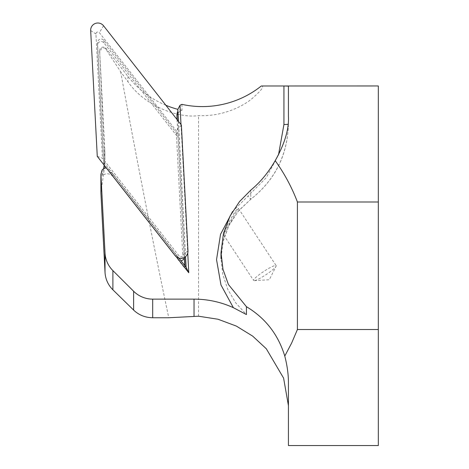 <?xml version="1.0" encoding="UTF-8"?>
<svg xmlns="http://www.w3.org/2000/svg" width="469" height="469" viewBox="0 0 469 469"><rect width="100%" height="100%" fill="white"/><g stroke="black" fill="none" stroke-linecap="round" stroke-linejoin="round"><path stroke-width="0.35" stroke-dasharray="2.35 1.76" d="M97.271 156.359L102.43 158.164L179.258 256.168A1.94 1.929 -0 0 0 182.722 254.878L176.209 130.704L99.387 32.701A1.94 1.929 180 0 0 95.922 33.991L102.43 158.164M181.374 125.053L176.209 130.704M184.698 265.489L184.845 268.291L177.821 259.334L177.821 257.082L112.929 174.298A7.193 7.164 -0 0 0 109.746 171.988L109.746 169.884L106.516 167.855A7.193 7.164 -0 0 0 106.299 167.879M103.807 162.432L177.821 256.842A3.594 3.582 0 0 0 184.247 254.45L177.98 134.826L103.966 40.416A3.594 3.582 0 0 0 97.54 42.808L103.807 164.701M106.141 167.902L112.929 176.555L112.929 174.298M177.98 134.826L177.98 137.317L103.966 42.908A3.594 3.582 0 0 0 97.54 45.3L103.796 164.683M177.176 119.695L184.276 257.51M165.856 105.261A94.392 94.035 180 0 1 140.659 89.714A94.392 94.035 180 0 1 127.955 76.418L106.058 48.483A3.594 3.582 -0 0 0 99.633 50.875L104.745 148.397A94.392 94.035 180 0 1 104.874 153.299A94.392 94.035 180 0 1 104.1 165.299M177.821 259.334A3.594 3.582 0 0 0 180.94 260.7M184.229 257.54A3.594 3.582 0 0 0 184.247 256.942M184.821 265.653L184.845 268.291M184.247 254.45L184.393 257.446M184.845 266.034L177.821 256.842M177.048 119.536L177.98 137.317M181.96 104.37L181.96 110.356A7.193 7.164 -0 0 0 176.936 117.186M181.96 110.356A94.392 94.035 180 0 1 177.833 109.347M100.899 192.847L104.874 164.889L99.627 50.687M99.633 50.875L99.633 52.505L101.65 48.213C104.042 47.633 105.513 48.067 106.058 49.509L120.674 71.745L127.955 81.712C145.226 107.167 180.407 118.593 198.534 115.556C222.968 116.869 243.991 105.76 252.656 98.091C261.772 90.001 264.663 85.968 261.315 85.985M120.674 71.745C130.411 125.61 150.707 232.442 168.764 317.753M198.534 316.212L198.534 115.556M112.929 176.555A7.193 7.164 -0 0 0 102.084 175.992L102.084 170.007M103.579 168.822A94.392 94.035 180 0 1 102.084 175.992M178.331 121.172L185.437 256.713M185.982 267.131L186.099 269.382L109.746 171.988M186.099 267.277L186.099 269.382M178.449 121.324L185.542 256.625M181.005 124.584L187.741 253.078M178.965 258.179L109.746 169.884M176.262 256.819L106.516 167.855M378.325 445.55L378.325 85.962M288.429 445.55L288.429 383.9M288.429 116.294L288.429 124.109C287.491 155.051 274.94 180.102 250.774 199.261L238.275 211.191L228.907 225.583L223.027 241.658L221.01 258.624M288.429 86.114L288.429 124.109A4.497 0.393 -0 0 1 288.007 124.273M232.548 211.572L266.298 177.657L278.486 154.969M224 235.538C222.711 234.987 237.625 208.711 238.498 208.541C236.704 206.419 222.476 233.245 224 235.538L253.635 280.48A13.484 1.964 -33.4 0 1 263.812 271.416A13.484 1.964 -33.4 0 1 276.147 265.63A13.484 1.964 -33.4 0 1 276.071 266.257A13.484 1.964 -33.4 0 1 265.97 274.693A13.484 1.964 -33.4 0 1 254.245 280.65A13.484 1.964 -33.4 0 1 253.635 280.48M175.119 255.658L179.258 256.168M187.969 250.874L182.722 254.878M103.526 25.754L99.387 32.701M90.675 30.532L95.922 33.991M97.54 42.808L97.54 45.3M103.966 42.908L103.966 40.416M104.745 148.397L104.745 159.771M106.058 48.483L106.058 49.509M127.955 76.418L127.955 81.712M250.774 190.138L250.774 199.261L248.072 196.071M221.057 255.845L221.005 258.648L222.74 274.271L227.717 289.221L235.696 302.863L246.436 314.558M97.534 45.112L97.534 42.62M184.253 257.129L184.253 254.638M104.874 153.299L104.874 164.889M288.429 124.109C287.626 155.01 275.074 180.067 250.763 199.278L238.832 210.481L229.622 223.994L223.625 239.196L221.081 255.329M238.504 208.541L276.147 265.63M254.245 280.65L269.306 279.747L276.071 266.257"/><path stroke-width="0.7" d="M97.271 156.359L175.119 255.658A7.193 7.164 -0 0 0 187.969 250.874L181.374 125.053L103.526 25.754A7.193 7.164 180 0 0 90.675 30.532L97.271 156.359M103.807 164.701L106.141 167.902M180.94 260.7A3.594 3.582 0 0 0 184.229 257.54M184.276 257.51L184.698 265.489M184.393 257.446L184.821 265.653M378.325 201.992L297.416 201.992L297.416 329.519L378.325 329.519L378.325 85.962L261.315 85.985A94.392 94.035 180 0 1 181.96 104.37A7.193 7.164 -0 0 0 179.996 105.337L177.821 109.383L177.821 111.481A7.193 7.164 -0 0 0 176.936 114.928L176.936 117.186A7.193 7.164 -0 0 0 176.942 117.561L177.048 119.536M177.833 109.347A94.392 94.035 180 0 1 165.856 105.261M288.429 405.638L283.598 378.12L266.31 348.766L252.68 336.121L236.335 326.078L218.032 319.242L198.534 316.212L168.764 317.753L152.695 317.753C145.208 317.619 138.853 315.062 133.624 310.085L112.888 289.807C108.087 284.982 105.466 279.178 105.021 272.389L100.899 192.847L100.899 174.31L105.021 253.008L105.021 272.389M297.416 329.519L291.642 343.05L284.777 356.065C278.181 334.538 265.401 318.082 246.436 306.697L246.436 314.558L233.363 307.682A94.392 94.035 -0 0 0 194.037 299.128L152.695 299.128A26.968 26.868 180 0 1 133.624 291.261L112.888 270.601A26.968 26.868 180 0 1 105.021 253.008M176.936 114.928A7.193 7.164 -0 0 0 176.942 115.304L177.176 119.695M106.299 167.879A7.193 7.164 -0 0 0 102.084 170.007A94.392 94.035 180 0 1 100.899 174.31M104.1 165.299A94.392 94.035 180 0 1 103.579 168.822M177.821 111.481L178.331 121.172M185.437 256.713L185.982 267.131M177.821 109.383L178.449 121.324M185.542 256.625L186.099 267.277L178.965 258.179M187.741 253.078L188.773 272.776L186.099 267.277M179.996 105.337L181.005 124.584M188.773 272.776L176.262 256.819M378.325 329.519L378.325 445.55L288.429 445.55L288.429 383.9C288.535 375.136 287.315 365.855 284.777 356.065M278.486 154.969L283.933 124.502L283.933 85.985L261.315 85.985M283.933 85.985L288.429 86.114L288.429 116.294C289.109 129.057 284.695 143.848 275.192 160.662C284.396 173.471 291.806 187.248 297.416 201.992M233.363 307.682L220.981 284.97L216.537 259.638L220.541 234.318L232.548 211.572M246.436 306.697L228.409 284.478L222.986 269.347L221.016 252.598L223.473 233.363L230.074 216.027L239.471 201.652L250.774 190.138C260.184 182.412 268.327 172.586 275.192 160.662M133.624 291.261L133.624 310.085M112.888 270.601L112.888 289.807M176.942 117.561L176.942 115.304M194.037 299.128L194.037 316.358M152.695 299.128L152.695 317.753M288.007 124.273A4.497 0.393 -0 0 1 283.933 124.502M221.005 258.665L221.005 252.598M221.081 255.329L221.057 255.845"/></g></svg>
